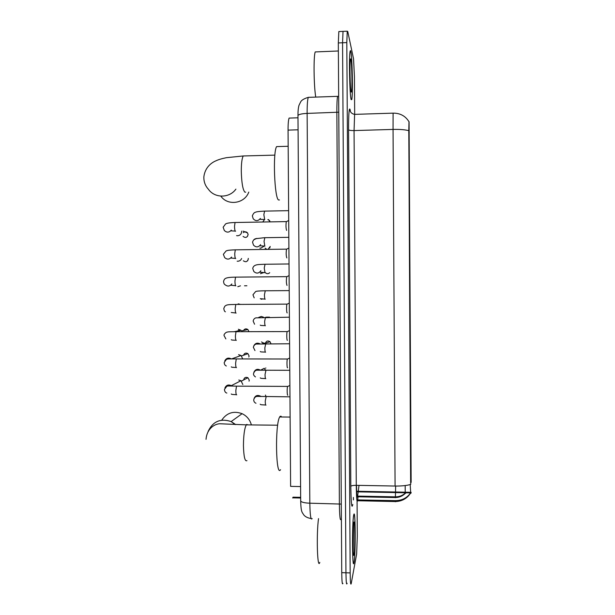 <?xml version="1.0" encoding="UTF-8"?>
<svg xmlns="http://www.w3.org/2000/svg" width="615" height="615" viewBox="0 0 615 615"><rect width="100%" height="100%" fill="white"/><g stroke="black" fill="none" stroke-linecap="round" stroke-linejoin="round"><path stroke-width="0.92" d="M300.658 497.327L293.017 497.174L292.686 497.996M356.646 491.247L411.089 492.308L411.104 493.046M410.635 482.368L408.806 130.68C405.177 129.688 399.919 129.265 393.046 129.419L395.076 486.042C401.918 486.111 407.138 485.558 410.743 484.382L410.635 482.368L411.151 482.383L409.075 121.701M300.581 486.565L290.618 486.373L288.058 130.111C288.051 123.884 288.404 119.871 289.111 118.08L290.026 118.057M354.048 562.356C355.778 554.092 355.478 506.506 353.748 514.94L353.725 515.032C351.949 521.751 352.234 572.242 353.994 562.633L354.048 562.356M351.142 99.638L351.757 99.607C353.01 95.133 352.31 57.556 350.834 51.591C350.588 50.445 350.35 50.338 350.135 51.276C348.828 55.727 349.674 95.625 351.142 99.638M405.177 485.566L405.216 492.192L405.716 493.253M410.19 484.566L410.712 493.345M408.806 130.68L408.983 121.724C405.408 115.943 400.111 113.083 393.085 113.145L354.617 114.367L354.063 130.572L356.277 485.32C356.431 497.474 356.846 502.693 357.515 500.971L358.084 496.805M343.501 31.357L343.032 31.373L342.563 42.766L345.953 572.78C346.076 581.705 346.437 585.288 347.052 583.527L347.098 583.297M405.416 492.93L405.416 492.938C402.679 495.552 399.343 496.851 395.399 496.835L395.376 497.727M354.671 114.144L354.432 76.506L353.54 58.825L347.752 31.473L347.244 31.196L346.814 42.589L350.173 572.911C350.289 581.844 350.627 585.426 351.196 583.666L356.631 554.107L357.3 536.326L357.077 500.733M339.326 31.534L338.827 31.557L338.319 42.942L341.74 572.657C341.871 581.575 342.255 585.157 342.909 583.397M353.187 551.724L353.564 524.334M347.244 31.196L343.032 31.373L342.563 42.766L345.953 572.78C346.076 581.705 346.437 585.288 347.052 583.527M353.41 499.941L353.394 497.427M353.748 515.186L353.733 515.278C351.972 521.927 352.249 571.896 353.994 562.379L354.048 562.118C355.762 553.938 355.462 506.822 353.748 515.186M318.516 518.614C316.287 534.35 317.378 570.52 319.792 562.379M354.002 554.592C355.17 549.218 354.97 516.769 353.802 522.719L353.687 523.334C352.633 529.354 352.795 558.881 353.863 555.114L354.002 554.592M350.842 51.837C350.588 50.707 350.358 50.607 350.15 51.529C348.851 55.927 349.689 95.41 351.134 99.392L351.749 99.361C352.995 94.933 352.303 57.733 350.842 51.837M316.295 51.891L315.241 51.929C313.45 55.619 313.781 85.593 315.733 97.093M351.088 91.766L351.426 92.073C352.372 90.628 351.934 63.476 350.888 59.471C350.688 58.586 350.504 58.686 350.342 59.763C349.566 64.214 350.158 88.998 351.088 91.766L351.426 92.073M251.251 424.481C249.775 419.515 246.723 415.917 242.095 413.68C233.592 410.62 226.804 412.78 221.731 420.168M281.216 416.301L280.163 416.286L279.679 416.978C274.928 424.173 275.858 478.032 280.555 469.676M278.441 146.547L276.604 146.601C272.691 152.228 274.482 198.584 278.58 199.983L279.456 199.967M220.831 196.124C227.665 206.156 244.639 203.75 248.775 192.072M287.797 395.184C287.12 395.999 286.921 388.119 287.574 386.543L287.928 386.374M238.766 380.032L240.965 380.7L242.848 384.521M287.597 367.77C286.928 368.423 286.721 360.682 287.359 359.137L287.712 358.968M238.566 354.655L241.042 355.508L242.664 358.783M287.397 340.341C286.744 340.833 286.513 333.215 287.144 331.708L287.497 331.539M238.366 329.256L241.072 330.293L234.161 331.716M237.198 331.093L239.25 330.224M287.197 312.897C286.552 313.227 286.313 305.716 286.936 304.248L287.274 304.079M238.159 303.841L239.965 304.264M287.005 285.421C286.283 283.346 286.19 280.455 286.721 276.765L287.059 276.596M240.465 285.829L237.797 286.675M286.805 257.931C286.09 255.755 285.99 252.857 286.505 249.26L286.836 249.09M241.618 258.492C240.911 260.199 239.642 261.114 237.828 261.229L237.159 261.183M286.605 230.417C285.898 228.142 285.798 225.244 286.29 221.723L286.613 221.554M241.641 231.148L241.664 231.717C241.364 234.154 240.019 235.499 237.621 235.768L236.583 235.645M265.465 395.038L265.949 396.537M260.583 370.168L264.219 368.308L265.565 370.238M261.475 341.94L264.896 343.785M258.661 317.425L261.283 316.448L263.789 317.309M262.221 299.082L261.16 299.236M263.704 272.606L260.445 273.69M264.281 246.077L260.76 248.183L259.814 248.083M264.481 219.555L262.843 221.884M409.236 132.709L408.721 132.725M298.075 129.811L288.058 130.111M356.516 485.32C356.654 494.437 356.977 498.311 357.492 496.966L358.184 491.854M352.779 504.446C351.742 509.558 351.088 503.524 350.819 486.35L348.567 129.727C349.082 130.326 350.919 130.611 354.063 130.572L393.046 129.419L393.085 113.145M348.567 129.727C348.574 114.244 349.066 107.441 350.027 109.316L350.381 111.138M355.139 114.352L354.617 114.367C350.658 113.706 349.95 110.492 350.135 110.677L350.173 110.485M356.846 499.903L395.43 500.625L395.399 501.755M395.43 500.625C401.902 500.564 406.922 498.035 410.497 493.038M395.637 486.05L395.507 492M395.491 492.738L395.399 496.835L356.954 496.09M346.814 42.589L338.319 42.942M350.173 572.911L341.74 572.657M395.076 486.042L356.277 485.32C353.148 485.327 351.326 485.673 350.819 486.35M358.261 491.277L359.022 485.366M410.351 492.292L405.216 492.192M309.276 97.27L308.269 97.355C307.492 99.73 307.116 105.08 307.131 113.406L309.822 503.193C310.06 515.447 310.844 520.574 312.174 518.583M341.302 504.077L309.822 503.193C304.425 502.978 301.381 502.232 300.689 500.956L300.681 500.695M341.041 519.252C340.126 521.266 339.572 516.123 339.388 503.816L336.851 112.445C336.828 104.089 337.082 98.723 337.612 96.34L308.269 97.355C304.133 98.623 301.611 100.099 300.712 101.79L298.998 105.303C298.275 107.786 297.937 111.2 297.975 115.543L297.975 115.774M310.929 518.476C307.907 518.022 305.594 516.923 303.979 515.178L302.242 512.556C301.681 511.088 300.935 510.327 300.689 500.956L297.975 115.543C298.652 114.382 301.704 113.667 307.131 113.406L338.765 112.191M246.953 460.666C244.924 461.696 243.755 456.707 243.44 445.683C243.532 435.282 244.478 428.348 246.284 424.873L246.677 424.435L248.014 424.896M208.085 431.53C212.798 421.406 220.493 418.085 231.155 421.575L235.676 424.565M245.685 192.141L244.862 192.157C242.794 189.72 241.61 182.747 241.288 171.262C241.303 163.359 241.956 158.263 243.248 155.964L244.832 155.926M235.906 189.12C229.41 198.353 214.635 198.361 208.385 189.22C205.325 185.915 203.811 181.909 203.834 177.212C204.849 167.072 212.044 162.375 215.95 160.815C218.217 159.692 221.7 158.647 226.389 157.686L243.248 155.964L274.874 155.126M243.64 379.947C244.224 377.564 245.654 376.826 247.922 377.725L249.236 380.124L247.922 377.725L241.464 381.077M236.721 394.853C236.175 394.868 235.876 393.462 235.829 390.633L236.514 386.151L236.967 386.151M224.944 387.881C226.335 385.067 228.457 384.329 231.309 385.667L231.817 386.059M243.517 355.255C244.409 353.125 245.877 352.595 247.922 353.648L249.052 355.916L247.922 353.648L241.549 355.97M236.506 367.639C235.96 367.562 235.66 366.11 235.607 363.281L236.268 358.937L236.729 358.937M224.798 360.813C226.335 358.061 228.503 357.43 231.286 358.914M236.291 340.403C235.745 340.233 235.437 338.734 235.391 335.898L236.029 331.7L236.483 331.7M243.525 330.478C244.678 328.718 246.138 328.41 247.899 329.555L248.86 331.516M236.075 313.143C235.522 312.889 235.222 311.336 235.176 308.499L235.791 304.44L236.237 304.433M246.899 285.767L244.509 285.791M235.86 285.867C235.307 285.521 235.007 283.922 234.953 281.07L235.545 277.15L235.991 277.15M231.847 283.93C229.818 286.459 227.542 286.721 225.021 284.699C224.183 284.307 223.699 283.2 223.576 281.386C224.452 278.81 224.329 277.273 235.545 277.15L286.767 276.642M247.753 260.614L248.299 258.907C247.484 261.829 245.831 262.451 243.348 260.783M235.722 258.569L235.645 258.569C235.091 258.131 234.792 256.486 234.738 253.634L235.307 249.836L235.745 249.828M248.252 258.408L248.299 258.907M231.571 257.055C229.426 259.576 227.12 259.753 224.652 257.585L223.36 254.318L226.089 250.958C227.427 250.505 227.442 250.144 235.307 249.836L286.552 249.137M247.399 236.537L248.106 234.607C247.238 237.598 245.562 238.197 243.079 236.406M235.56 231.248L235.422 231.248C234.869 230.725 234.569 229.026 234.523 226.166L235.068 222.499L235.499 222.492M243.294 232.685C244.801 231.448 246.223 231.532 247.561 232.939L248.106 234.607M231.317 230.125C229.072 232.655 226.735 232.77 224.306 230.464L223.137 227.235L225.597 223.929C226.781 223.353 228.011 222.784 235.068 222.499L286.336 221.6M265.972 405.147C265.526 405.185 265.288 403.84 265.242 401.095L266.157 396.675M254.057 398.543C255.325 395.568 257.439 394.753 260.391 396.114L260.921 396.537M265.488 368.177L265.88 367.978M265.772 378.702C265.326 378.663 265.088 377.272 265.042 374.52L265.941 370.238M253.895 372.275C255.333 369.284 257.524 368.585 260.445 370.168M265.572 352.241C265.127 352.118 264.888 350.681 264.842 347.929L265.718 343.777M253.757 345.961C255.117 343.262 257.17 342.54 259.922 343.785M265.342 343.262C266.295 340.918 267.848 340.395 270.016 341.694L270.931 343.639L270.016 341.694L264.673 343.485M265.373 325.766C264.927 325.558 264.688 324.067 264.642 321.314L265.496 317.294M266.318 317.148L269.516 317.14M265.173 299.259C264.727 298.967 264.488 297.437 264.442 294.677L265.28 290.787M269.716 272.691C268.301 273.998 266.887 274.013 265.457 272.737M265.011 272.745L264.242 268.017L265.057 264.25M260.883 270.731C258.8 273.56 256.447 273.821 253.834 271.507L252.75 268.517C252.996 267.025 253.78 265.988 255.087 265.396C256.54 264.788 256.924 264.512 264.711 264.258L289.019 263.973M269.754 248.03L270.216 246.454L268.109 249.252M266.71 249.267L265.096 248.168M264.857 246.2L264.043 241.341L264.834 237.697M260.629 244.609C258.423 247.415 256.055 247.591 253.511 245.139L252.542 242.21C253.188 240.165 254.256 238.989 255.755 238.674L264.488 237.697L288.827 237.329M253.818 239.773L256.809 238.366M264.704 219.64L263.843 214.643L264.611 211.114M260.383 218.448C258.077 221.231 255.686 221.339 253.211 218.771L252.342 215.88C253.28 213.566 254.333 212.367 255.494 212.275C256.04 211.791 258.969 211.399 264.273 211.122L288.635 210.661M268.509 219.57L270.008 221.761L269.601 220.577L267.848 219.586M300.666 498.012L292.755 497.85M411.104 492.884L356.669 491.823M297.991 117.803L289.111 118.08M410.559 493.145C407.007 498.55 401.956 501.356 395.407 501.563L356.961 500.733M357.054 496.774L395.384 497.558C399.412 497.481 402.802 495.99 405.539 493.092M410.436 492.876L405.331 492.776M338.827 31.557L343.032 31.373M338.665 96.371L337.612 96.34M353.494 554.715L353.863 555.114M315.241 51.929L338.373 50.991M235.038 424.527L231.155 421.575L242.095 413.68M277.68 425.203L246.284 424.873L219.739 423.758C214.927 423.95 206.986 428.194 206.025 439.333M279.679 416.978L290.119 417.078M276.604 146.601L288.174 146.278M249.052 381.162L249.283 380.093M287.574 386.543L289.888 385.436M287.628 386.412L236.514 386.151C228.35 386.012 227.942 385.82 226.789 386.312L224.444 389.426C224.644 391.547 225.444 392.754 226.843 393.062M240.965 380.7L231.309 385.667L231.694 386.051M236.398 394.715C229.956 394.376 231.924 394.23 231.24 393.954M248.829 357.046L249.09 355.893M287.359 359.137L289.696 358.015M287.413 359.014L236.268 358.937C228.319 358.914 227.742 358.814 226.374 359.444L224.229 362.45C224.198 364.149 224.898 365.325 226.32 365.994M231.578 358.914L241.042 355.508M236.206 367.493C230.264 367.247 231.917 367.132 231.271 366.824M287.144 331.708L289.496 330.562M287.197 331.585L236.029 331.7C228.311 331.769 227.427 331.769 225.928 332.577C224.506 333.776 223.868 334.729 224.006 335.452L225.843 338.903M248.906 331.516L247.899 329.555L241.61 330.878M236.022 340.249C230.517 340.08 231.87 339.995 231.278 339.672M286.936 304.248L289.304 303.087M286.982 304.125L235.791 304.44C227.219 304.61 226.75 304.702 224.829 306.239L223.791 308.43C224.068 310.498 224.613 311.628 225.413 311.805M235.829 312.989L231.255 312.497M286.721 276.765L289.104 275.582M235.645 285.714L231.217 285.291M286.505 249.26L288.904 248.045M235.46 258.423L231.163 258.069M248.291 258.408L248.345 258.923M286.29 221.723L288.704 220.485M248.153 234.638L247.561 232.939L243.11 231.125M235.268 231.117L231.086 230.825M289.973 396.836L257.554 396.391C255.686 396.306 254.418 397.421 253.749 399.727C253.688 401.395 254.433 402.571 255.978 403.263M260.176 404.216C261.352 404.647 258.9 404.678 265.703 405.024M260.391 396.114L260.822 396.529M289.78 370.307L257.132 370.192C255.571 370.138 254.372 371.252 253.549 373.528C253.28 374.65 253.918 375.788 255.456 376.926M260.23 377.879C261.152 378.294 259.615 378.348 265.526 378.571M289.588 343.762L256.317 344.062C254.918 344.254 253.926 345.33 253.349 347.306L254.987 350.581M260.253 351.503C260.86 351.788 259.261 351.911 265.349 352.103M262.059 343.785L264.273 343.047M289.404 317.194L255.909 317.855C254.433 318.301 253.511 319.37 253.149 321.061L254.564 324.228M260.253 325.112C260.829 325.435 259.622 325.496 265.173 325.619M289.211 290.595L264.927 290.787C259.307 290.864 256.194 291.133 255.602 291.595L252.95 294.8L254.179 297.868M260.237 298.69L264.996 299.121M260.199 272.245L264.819 272.606M260.145 245.785L264.642 246.077M260.076 219.301L264.465 219.532"/></g></svg>
